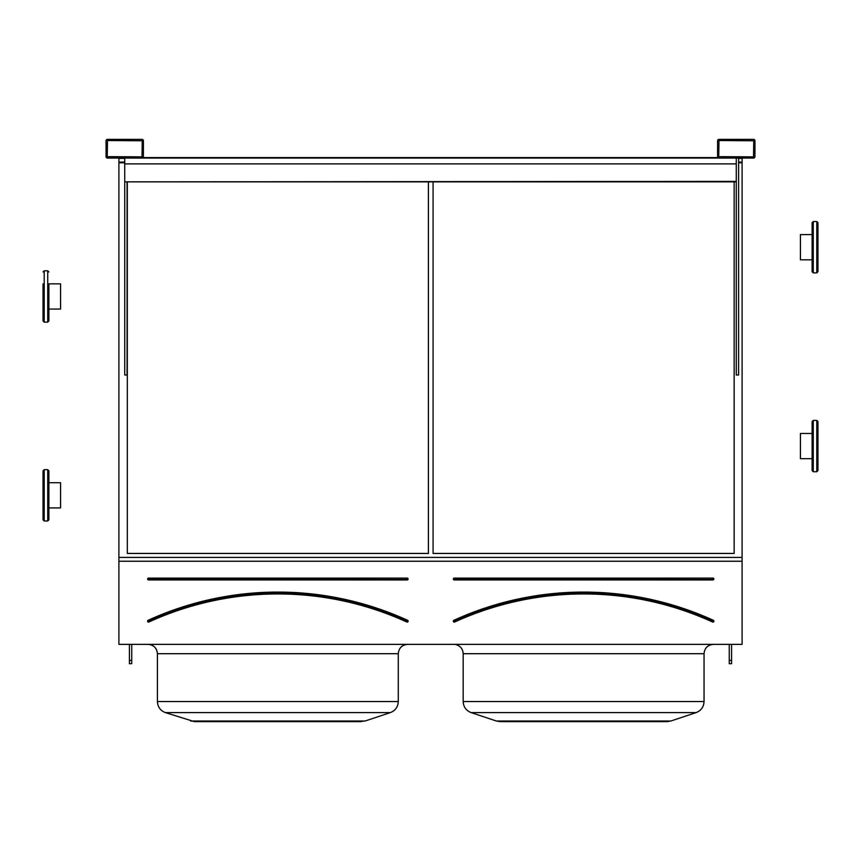 <?xml version="1.0" encoding="UTF-8"?>
<svg xmlns="http://www.w3.org/2000/svg" width="861" height="861" viewBox="0 0 861 861"><rect width="100%" height="100%" fill="white"/><g stroke="black" fill="none" stroke-linecap="round" stroke-linejoin="round"><path stroke-width="1.29" d="M118.904 644.372L742.096 644.372L742.096 561.243L118.904 561.243L118.904 644.372M107.474 158.047L142.011 158.047A1.399 1.399 0 0 0 143.41 156.648L143.41 140.774A1.399 1.399 0 0 0 142.011 139.374L107.474 139.374A1.399 1.399 0 0 0 106.064 140.774L106.064 156.648A1.399 1.399 0 0 0 107.474 158.047M718.989 158.047L753.526 158.047A1.399 1.399 0 0 0 754.936 156.648L754.936 140.774A1.399 1.399 0 0 0 753.526 139.374L718.989 139.374A1.399 1.399 0 0 0 717.59 140.774L717.59 156.648A1.399 1.399 0 0 0 718.989 158.047M148.544 578.086L148.544 579.948A0.936 0.936 0 0 1 147.618 579.012A0.936 0.936 0 0 1 148.544 578.086L407.156 578.086L148.544 578.549L148.544 579.485L407.156 579.485L407.156 578.549L407.156 579.948A0.936 0.936 0 0 0 408.092 579.012A0.936 0.936 0 0 0 407.156 578.086M148.307 620.738L148.114 620.307A312.295 312.295 0 0 1 407.587 620.307L407.393 620.738A311.822 311.822 0 0 0 148.307 620.738M407.587 620.307A0.936 0.936 0 0 1 408.049 621.545A0.936 0.936 0 0 1 406.812 622.008L407.005 621.588A310.896 310.896 0 0 0 148.695 621.588L148.899 622.008A0.936 0.936 0 0 1 147.661 621.545A0.936 0.936 0 0 1 148.114 620.307M428.401 553.44L428.401 181.854L428.401 553.44L127.31 553.44L127.31 181.854L127.31 553.44M198.988 721.626L190.636 721.023L365.075 721.023L390.313 712.617C395.339 710.637 397.997 706.946 398.288 701.543C397.997 706.946 395.339 710.637 390.313 712.617L165.398 712.617C160.361 710.637 157.703 706.946 157.423 701.543L398.288 701.543L398.288 653.703C398.847 648.032 401.958 644.921 407.63 644.372C401.958 644.921 398.847 648.032 398.288 653.703L157.423 653.703C156.863 648.032 153.753 644.921 148.081 644.372L148.931 644.405M390.313 712.617L365.075 721.023L356.723 721.626M361.383 721.626L194.317 721.626L165.398 712.617C160.361 710.637 157.703 706.946 157.423 701.543L157.423 653.703M118.904 158.047L118.904 557.411L742.096 557.411L742.096 561.243M118.904 557.411L118.904 561.243M734.153 553.44L734.153 181.854L734.153 553.44L433.072 553.44L433.072 181.854L433.072 553.44M738.598 162.772L742.096 162.772L742.096 557.411M118.904 162.772L124.737 162.772M738.598 162.094L742.096 162.094L742.096 162.772M118.904 162.094L124.737 162.094M738.598 158.392L742.096 158.392L742.096 162.094M118.904 158.392L124.737 158.392M667.146 721.626L670.837 721.023L667.146 721.626L500.08 721.626L496.388 721.023L670.837 721.023L696.065 712.617C701.102 710.637 703.76 706.946 704.05 701.543C703.76 706.946 701.102 710.637 696.065 712.617L471.161 712.617L496.388 721.023L471.161 712.617C466.124 710.637 463.466 706.946 463.175 701.543L704.05 701.543L704.05 653.703C704.599 648.032 707.71 644.921 713.382 644.372C707.71 644.921 704.599 648.032 704.05 653.703L463.175 653.703C462.874 649.033 460.495 646.008 456.018 644.631L455.975 644.62M454.307 578.086L454.307 579.948A0.936 0.936 0 0 1 453.37 579.012A0.936 0.936 0 0 1 454.307 578.086L712.919 578.086L454.307 578.549L454.307 579.485L712.919 579.485L712.919 578.549L712.919 579.948A0.936 0.936 0 0 0 713.855 579.012A0.936 0.936 0 0 0 712.919 578.086M454.07 620.738L453.876 620.307A0.936 0.936 0 0 0 453.413 621.545A0.936 0.936 0 0 0 454.651 622.008A310.423 310.423 0 0 1 712.574 622.008A0.936 0.936 0 0 0 713.812 621.545A0.936 0.936 0 0 0 713.349 620.307L713.156 620.738A311.822 311.822 0 0 0 454.07 620.738M712.574 622.008L712.768 621.588A310.896 310.896 0 0 0 454.457 621.588L454.651 622.008M718.752 156.648L753.526 156.874L753.762 140.774L718.989 140.537L718.752 156.648M738.598 158.047L738.598 374.998L736.263 374.998L736.263 158.047M107.238 156.648L142.011 156.874L142.248 140.774L107.474 140.537L107.238 156.648M127.073 181.854L127.073 374.998L124.737 374.998L124.737 181.854L736.263 181.854M731.592 644.372L731.592 663.702L729.256 663.702L729.256 644.372M731.592 660.409L729.256 660.409M131.744 644.372L131.744 663.702L129.408 663.702L129.408 644.372M131.744 660.409L129.408 660.409M127.073 158.047L733.927 158.047M124.737 158.047L124.737 163.881L736.263 163.881M124.737 181.854L736.263 181.391M124.737 181.391L124.737 163.881M143.055 157.574L717.945 157.574M817.95 259.807L817.95 234.601M812.117 470.569L812.117 421.556L813.279 420.394L813.279 471.742L812.117 470.569L813.279 471.742L816.788 471.742L816.788 420.394L817.95 421.556L817.95 470.569L816.788 471.742L817.95 470.569M812.117 271.71L813.279 272.883L816.788 272.883L816.788 221.535L813.279 221.535L812.117 222.698L813.279 221.535L813.279 272.883L812.117 271.71L812.117 222.698L812.117 234.601L800.439 234.601L800.439 259.807L812.117 259.807M817.95 222.698L816.788 221.535L817.95 222.698L817.95 271.71L816.788 272.883L817.95 271.71M48.883 470.806L47.721 469.643L44.212 469.643L44.212 520.991L47.721 520.991L48.883 519.818L47.721 520.991L47.721 469.643L48.883 470.806L48.883 519.818L48.883 482.709L60.561 482.709L60.561 507.915L48.883 507.915L48.883 495.312M43.05 519.818L44.212 520.991L43.05 519.818L43.05 470.806L44.212 469.643L43.05 470.806M48.883 283.85L48.883 320.959L48.883 283.85L60.561 283.85L60.561 309.056L48.883 309.056M43.05 320.959L44.212 322.132L47.721 322.132L48.883 320.959L47.721 322.132L47.721 270.784L44.212 270.784L44.212 322.132L43.05 320.959L43.05 283.85M812.117 458.665L800.439 458.665L800.439 433.46L812.117 433.46M407.156 579.948L148.544 579.948M406.812 622.008A310.423 310.423 0 0 0 148.899 622.008M453.876 620.307A312.295 312.295 0 0 1 713.349 620.307M712.919 579.948L454.307 579.948M153.861 646.374L152.397 645.427M471.161 712.617C466.124 710.637 463.466 706.946 463.175 701.543L463.175 653.703M496.388 721.023L500.08 721.626M812.117 421.556L813.279 420.394L816.788 420.394L817.95 421.556M44.212 270.784L43.05 271.947L44.212 270.784M47.721 270.784L48.883 271.947L47.721 270.784"/></g></svg>
